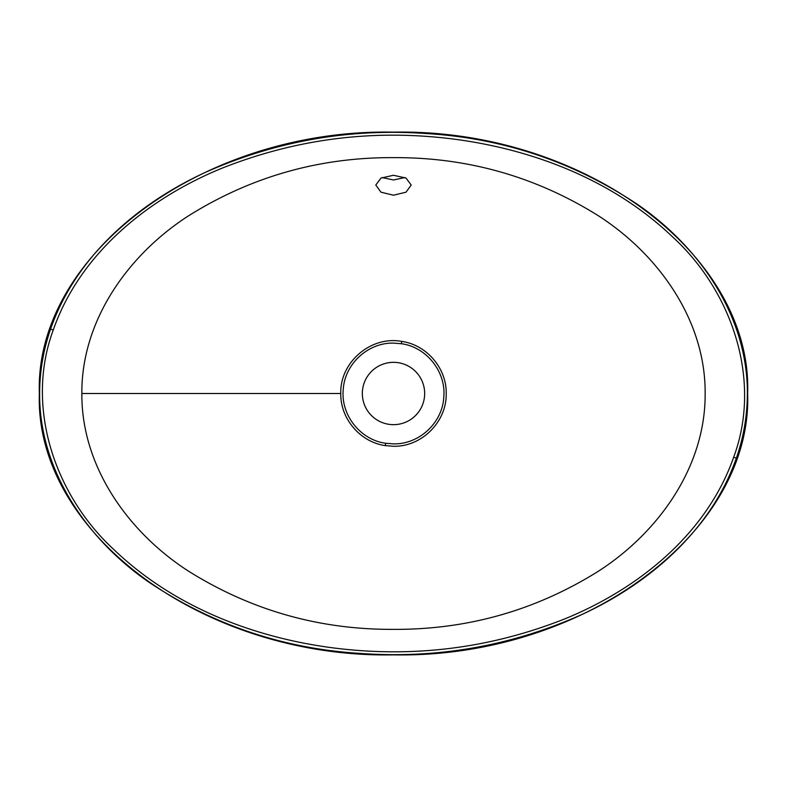 <?xml version="1.0" encoding="UTF-8"?>
<svg xmlns="http://www.w3.org/2000/svg" width="787" height="787" viewBox="0 0 787 787"><rect width="100%" height="100%" fill="white"/><g stroke="black" fill="none" stroke-linecap="round" stroke-linejoin="round"><path stroke-width="1.18" d="M50.575 329.104C75.818 256.483 138.03 203.272 205.83 172.166C275.981 141.03 349.389 128.153 426.052 133.524C502.942 138.128 573.457 161.768 637.578 204.463C699.309 246.941 747.719 315.882 747.375 393.5C747.276 415.782 743.597 437.336 736.337 458.162C711.133 530.497 648.734 583.964 581.003 614.913C510.92 646.009 437.533 658.857 360.849 653.466C283.832 648.852 213.267 625.144 149.146 582.35C87.849 540.197 39.104 470.774 39.625 393.5C39.694 371.425 43.344 349.959 50.575 329.104L53.25 330.028C24.643 407.213 55.169 495.761 114.174 549.847C172.432 605.606 250.276 636.457 329.409 647.396C410.509 658.375 488.943 648.891 564.692 618.926C638.08 589.001 706.628 534.265 733.661 457.237C762.534 379.6 731.556 290.826 672.737 237.064C614.411 181.138 535.908 150.406 457.493 139.594C376.383 128.586 297.84 138.138 221.845 168.261C148.832 198.137 80.058 253.001 53.25 330.028M747.65 393.5C752.5 253.837 582.744 128.556 393.5 132.137C204.256 128.556 34.5 253.837 39.35 393.5C34.5 533.163 204.256 658.444 393.5 654.863C582.744 658.444 752.5 533.163 747.65 393.5M382.049 177.537L393.5 179.967L404.951 177.537M393.5 175.265L380.977 178.078L375.793 185.024L380.977 192.195L393.5 195.206L406.013 192.195L411.207 185.024L406.023 178.078L393.5 175.265M401.744 341.41C426.741 344.893 446.701 368.355 446.209 393.5C446.878 421.675 421.793 446.918 393.5 446.268L385.286 445.619C360.318 442.146 340.279 418.733 340.771 393.5C339.797 362.325 370.923 335.547 401.744 341.41L401.38 343.722L393.5 343.102C367.923 342.522 344.647 364.115 343.24 389.575C340.663 414.965 360.367 439.894 385.65 443.268L393.5 443.878C419.127 444.458 442.343 422.875 443.77 397.435C446.327 372.035 426.711 347.136 401.38 343.722M393.5 424.665A31.165 31.165 0 0 1 362.335 393.5A31.165 31.165 0 0 1 393.5 362.335A31.165 31.165 0 0 1 424.665 393.5A31.165 31.165 0 0 1 393.5 424.665M81.848 393.5C81.366 466.878 128.615 532.612 188.546 571.185C251.132 610.358 319.453 629.748 393.5 629.364C467.547 629.748 535.868 610.358 598.454 571.185C658.385 532.612 705.634 466.878 705.152 393.5C705.634 320.122 658.385 254.388 598.454 215.815C535.868 176.642 467.547 157.252 393.5 157.636C319.453 157.252 251.132 176.642 188.546 215.815C128.615 254.388 81.366 320.122 81.848 393.5L340.771 393.5M385.286 445.619L385.65 443.268M736.337 458.162L733.661 457.237"/></g></svg>
